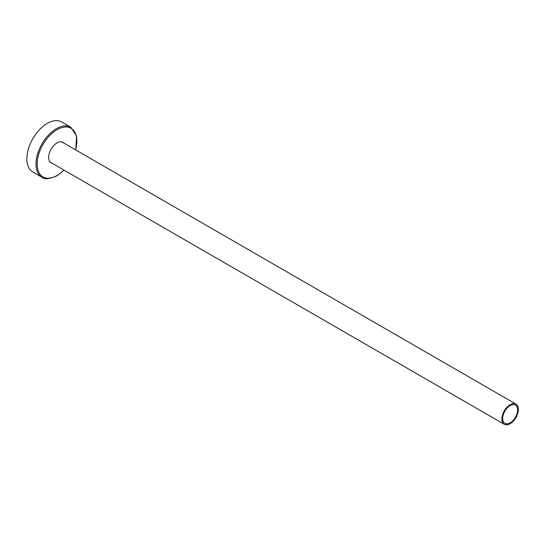 <?xml version="1.0" encoding="UTF-8"?>
<svg xmlns="http://www.w3.org/2000/svg" width="545" height="545" viewBox="0 0 545 545"><rect width="100%" height="100%" fill="white"/><g stroke="black" fill="none" stroke-linecap="round" stroke-linejoin="round"><path stroke-width="0.82" d="M510.134 422.838A10.559 6.097 120 0 0 517.035 413.526A10.559 6.097 120 0 0 515.413 405.064A10.559 6.097 120 0 0 510.134 405.589A10.559 6.097 120 0 0 503.233 414.895A10.559 6.097 120 0 0 504.854 423.356A10.559 6.097 120 0 0 510.134 422.838M510.134 404.69A11.663 6.731 120 0 0 502.51 414.963A11.663 6.731 120 0 0 504.302 424.31A11.663 6.731 120 0 0 510.134 423.731A11.663 6.731 120 0 0 517.75 413.457A11.663 6.731 120 0 0 515.965 404.111A11.663 6.731 120 0 0 510.134 404.69M32.836 171.995A28.878 16.67 -60 0 1 28.415 148.853A28.878 16.67 -60 0 1 47.279 123.408A28.878 16.67 -60 0 1 61.714 121.978L70.857 127.251A28.878 16.67 -60 0 0 56.421 128.681A28.878 16.67 -60 0 0 37.55 154.133A28.878 16.67 -60 0 0 41.979 177.275L32.836 171.995M62.716 142.252A11.826 6.826 -60 0 1 63.424 142.845M52.157 163.268A11.826 6.826 -60 0 1 51.087 162.839A11.826 6.826 -60 0 1 49.275 153.363A11.826 6.826 -60 0 1 57 142.94A11.826 6.826 -60 0 1 62.913 142.354A11.826 6.826 -60 0 1 63.82 143.069M51.768 163.044A11.826 6.826 -60 0 1 50.896 162.723M63.929 170.06A28.054 16.193 -60 0 1 57 175.504A28.054 16.193 -60 0 1 37.162 164.052A28.054 16.193 -60 0 1 57 129.696A28.054 16.193 -60 0 1 75.591 149.868M504.302 424.31L50.188 162.131M515.965 404.111L61.851 141.932M41.979 177.275C44.104 179.632 49.057 179.169 56.83 175.885L64.085 170.156M75.741 149.957L76.613 136.066L70.857 127.251"/></g></svg>
